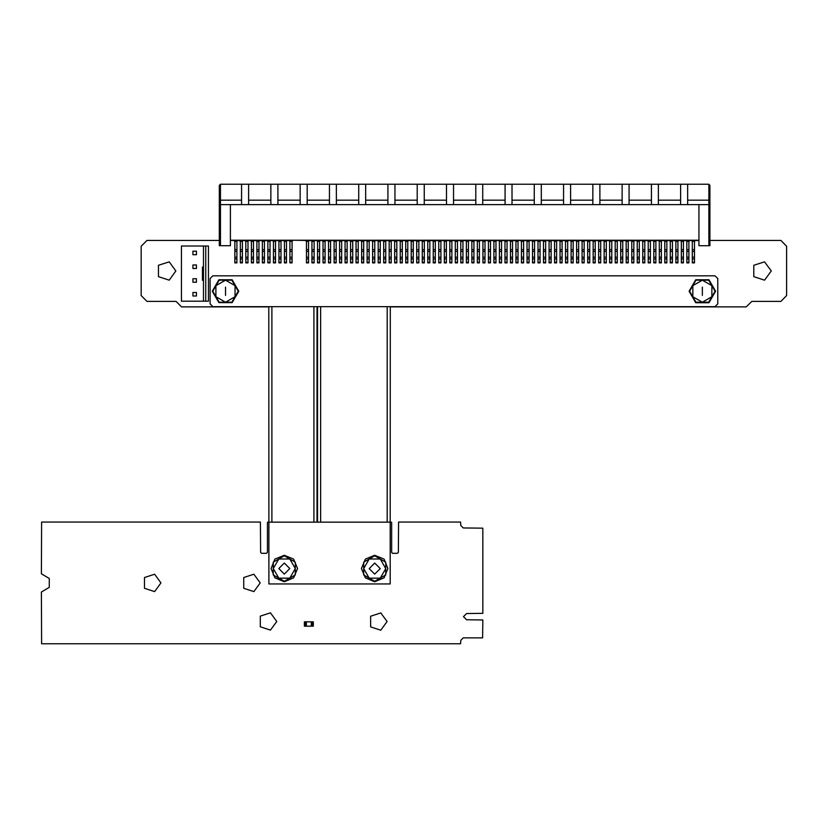 <?xml version="1.0" encoding="UTF-8"?>
<svg xmlns="http://www.w3.org/2000/svg" width="828" height="828" viewBox="0 0 828 828"><rect width="100%" height="100%" fill="white"/><g stroke="black" fill="none" stroke-linecap="round" stroke-linejoin="round"><path stroke-width="1.24" d="M234.821 262.31L236.922 262.31L236.922 262.942L234.821 262.942L234.821 240.741L233.775 240.741L234.821 240.182M236.922 262.31L236.922 240.741L239.292 240.451M240.337 262.31L242.428 262.31L242.428 262.942L240.337 262.942L240.337 240.741L239.292 240.741L240.337 240.182M242.428 262.31L242.428 240.741L244.798 240.451M245.844 262.31L247.945 262.31L247.945 262.942L245.844 262.942L245.844 240.741L244.798 240.741L245.844 240.182M247.945 262.31L247.945 240.741L250.315 240.451M251.36 262.31L253.451 262.31L253.451 262.942L251.36 262.942L251.36 240.741L250.315 240.741L251.36 240.182M253.451 262.31L253.451 240.741L255.821 240.451M256.877 262.31L258.967 262.31L258.967 262.942L256.877 262.942L256.877 240.741L255.821 240.741L256.877 240.182M258.967 262.31L258.967 240.741L261.337 240.451M262.383 262.31L264.484 262.31L264.484 262.942L262.383 262.942L262.383 240.741L261.337 240.741L262.383 240.182M264.484 262.31L264.484 240.741L266.854 240.451M267.899 262.31L269.99 262.31L269.99 262.942L267.899 262.942L267.899 240.741L266.854 240.741L267.899 240.182M269.99 262.31L269.99 240.741L272.36 240.451M273.406 262.31L275.507 262.31L275.507 262.942L273.406 262.942L273.406 240.741L272.36 240.741L273.406 240.182M275.507 262.31L275.507 240.741L277.877 240.451M278.922 262.31L281.013 262.31L281.013 262.942L278.922 262.942L278.922 240.741L277.877 240.741L278.922 240.182M281.013 262.31L281.013 240.741L283.383 240.451M284.439 262.31L286.529 262.31L286.529 262.942L284.439 262.942L284.439 240.741L283.383 240.741L284.439 240.182M286.529 262.31L286.529 240.741L288.9 240.451M289.945 262.31L292.046 262.31L292.046 262.942L289.945 262.942L289.945 240.741L288.9 240.741L289.945 240.182M292.046 262.31L292.046 240.741L293.091 240.182L305.439 240.451M306.484 262.31L308.575 262.31L308.575 262.942L306.484 262.942L306.484 240.741L305.439 240.741L306.484 240.182M308.575 262.31L308.575 240.741L310.945 240.451M312.001 262.31L314.091 262.31L314.091 262.942L312.001 262.942L312.001 240.741L310.945 240.741L312.001 240.182M314.091 262.31L314.091 240.741L316.462 240.451M317.507 262.31L319.608 262.31L319.608 262.942L317.507 262.942L317.507 240.741L316.462 240.741L317.507 240.182M319.608 262.31L319.608 240.741L321.978 240.451M323.024 262.31L325.114 262.31L325.114 262.942L323.024 262.942L323.024 240.741L321.978 240.741L323.024 240.182M325.114 262.31L325.114 240.741L327.484 240.451M328.53 262.31L330.631 262.31L330.631 262.942L328.53 262.942L328.53 240.741L327.484 240.741L328.53 240.182M330.631 262.31L330.631 240.741L333.001 240.451M334.046 262.31L336.137 262.31L336.137 262.942L334.046 262.942L334.046 240.741L333.001 240.741L334.046 240.182M336.137 262.31L336.137 240.741L338.507 240.451M339.563 262.31L341.654 262.31L341.654 262.942L339.563 262.942L339.563 240.741L338.507 240.741L339.563 240.182M341.654 262.31L341.654 240.741L344.024 240.451M345.069 262.31L347.17 262.31L347.17 262.942L345.069 262.942L345.069 240.741L344.024 240.741L345.069 240.182M347.17 262.31L347.17 240.741L349.54 240.451M350.586 262.31L352.676 262.31L352.676 262.942L350.586 262.942L350.586 240.741L349.54 240.741L350.586 240.182M352.676 262.31L352.676 240.741L355.046 240.451M356.092 262.31L358.193 262.31L358.193 262.942L356.092 262.942L356.092 240.741L355.046 240.741L356.092 240.182M358.193 262.31L358.193 240.741L360.563 240.451M361.608 262.31L363.699 262.31L363.699 262.942L361.608 262.942L361.608 240.741L360.563 240.741L361.608 240.182M363.699 262.31L363.699 240.741L366.069 240.451M367.125 262.31L369.216 262.31L369.216 262.942L367.125 262.942L367.125 240.741L366.069 240.741L367.125 240.182M369.216 262.31L369.216 240.741L371.586 240.451M372.631 262.31L374.732 262.31L374.732 262.942L372.631 262.942L372.631 240.741L371.586 240.741L372.631 240.182M374.732 262.31L374.732 240.741L377.102 240.451M378.148 262.31L380.238 262.31L380.238 262.942L378.148 262.942L378.148 240.741L377.102 240.741L378.148 240.182M380.238 262.31L380.238 240.741L382.608 240.451M383.654 262.31L385.755 262.31L385.755 262.942L383.654 262.942L383.654 240.741L382.608 240.741L383.654 240.182M385.755 262.31L385.755 240.741L388.125 240.451M389.17 262.31L391.261 262.31L391.261 262.942L389.17 262.942L389.17 240.741L388.125 240.741L389.17 240.182M391.261 262.31L391.261 240.741L393.631 240.451M394.687 262.31L396.778 262.31L396.778 262.942L394.687 262.942L394.687 240.741L393.631 240.741L394.687 240.182M396.778 262.31L396.778 240.741L399.148 240.451M400.193 262.31L402.294 262.31L402.294 262.942L400.193 262.942L400.193 240.741L399.148 240.741L400.193 240.182M402.294 262.31L402.294 240.741L404.664 240.451M405.71 262.31L407.8 262.31L407.8 262.942L405.71 262.942L405.71 240.741L404.664 240.741L405.71 240.182M407.8 262.31L407.8 240.741L410.171 240.451M411.216 262.31L413.317 262.31L413.317 262.942L411.216 262.942L411.216 240.741L410.171 240.741L411.216 240.182M413.317 262.31L413.317 240.741L415.687 240.451M416.732 262.31L418.823 262.31L418.823 262.942L416.732 262.942L416.732 240.741L415.687 240.741L416.732 240.182M418.823 262.31L418.823 240.741L421.193 240.451M422.249 262.31L424.34 262.31L424.34 262.942L422.249 262.942L422.249 240.741L421.193 240.741L422.249 240.182M424.34 262.31L424.34 240.741L426.71 240.451M427.755 262.31L429.856 262.31L429.856 262.942L427.755 262.942L427.755 240.741L426.71 240.741L427.755 240.182M429.856 262.31L429.856 240.741L432.226 240.451M433.272 262.31L435.362 262.31L435.362 262.942L433.272 262.942L433.272 240.741L432.226 240.741L433.272 240.182M435.362 262.31L435.362 240.741L437.733 240.451M438.778 262.31L440.879 262.31L440.879 262.942L438.778 262.942L438.778 240.741L437.733 240.741L438.778 240.182M440.879 262.31L440.879 240.741L443.249 240.451M444.294 262.31L446.385 262.31L446.385 262.942L444.294 262.942L444.294 240.741L443.249 240.741L444.294 240.182M446.385 262.31L446.385 240.741L448.755 240.451M449.811 262.31L451.902 262.31L451.902 262.942L449.811 262.942L449.811 240.741L448.755 240.741L449.811 240.182M451.902 262.31L451.902 240.741L454.272 240.451M455.317 262.31L457.418 262.31L457.418 262.942L455.317 262.942L455.317 240.741L454.272 240.741L455.317 240.182M457.418 262.31L457.418 240.741L459.788 240.451M460.834 262.31L462.924 262.31L462.924 262.942L460.834 262.942L460.834 240.741L459.788 240.741L460.834 240.182M462.924 262.31L462.924 240.741L465.295 240.451M466.34 262.31L468.441 262.31L468.441 262.942L466.34 262.942L466.34 240.741L465.295 240.741L466.34 240.182M468.441 262.31L468.441 240.741L470.811 240.451M471.856 262.31L473.947 262.31L473.947 262.942L471.856 262.942L471.856 240.741L470.811 240.741L471.856 240.182M473.947 262.31L473.947 240.741L476.317 240.451M477.373 262.31L479.464 262.31L479.464 262.942L477.373 262.942L477.373 240.741L476.317 240.741L477.373 240.182M479.464 262.31L479.464 240.741L481.834 240.451M482.879 262.31L484.98 262.31L484.98 262.942L482.879 262.942L482.879 240.741L481.834 240.741L482.879 240.182M484.98 262.31L484.98 240.741L487.35 240.451M488.396 262.31L490.486 262.31L490.486 262.942L488.396 262.942L488.396 240.741L487.35 240.741L488.396 240.182M490.486 262.31L490.486 240.741L492.857 240.451M493.902 262.31L496.003 262.31L496.003 262.942L493.902 262.942L493.902 240.741L492.857 240.741L493.902 240.182M496.003 262.31L496.003 240.741L498.373 240.451M499.419 262.31L501.509 262.31L501.509 262.942L499.419 262.942L499.419 240.741L498.373 240.741L499.419 240.182M501.509 262.31L501.509 240.741L503.879 240.451M504.935 262.31L507.026 262.31L507.026 262.942L504.935 262.942L504.935 240.741L503.879 240.741L504.935 240.182M507.026 262.31L507.026 240.741L509.396 240.451M510.441 262.31L512.542 262.31L512.542 262.942L510.441 262.942L510.441 240.741L509.396 240.741L510.441 240.182M512.542 262.31L512.542 240.741L514.912 240.451M515.958 262.31L518.049 262.31L518.049 262.942L515.958 262.942L515.958 240.741L514.912 240.741L515.958 240.182M518.049 262.31L518.049 240.741L520.419 240.451M521.464 262.31L523.565 262.31L523.565 262.942L521.464 262.942L521.464 240.741L520.419 240.741L521.464 240.182M523.565 262.31L523.565 240.741L525.935 240.451M526.981 262.31L529.071 262.31L529.071 262.942L526.981 262.942L526.981 240.741L525.935 240.741L526.981 240.182M529.071 262.31L529.071 240.741L531.441 240.451M532.497 262.31L534.588 262.31L534.588 262.942L532.497 262.942L532.497 240.741L531.441 240.741L532.497 240.182M534.588 262.31L534.588 240.741L536.958 240.451M538.003 262.31L540.104 262.31L540.104 262.942L538.003 262.942L538.003 240.741L536.958 240.741L538.003 240.182M540.104 262.31L540.104 240.741L542.475 240.451M543.52 262.31L545.611 262.31L545.611 262.942L543.52 262.942L543.52 240.741L542.475 240.741L543.52 240.182M545.611 262.31L545.611 240.741L547.981 240.451M549.026 262.31L551.127 262.31L551.127 262.942L549.026 262.942L549.026 240.741L547.981 240.741L549.026 240.182M551.127 262.31L551.127 240.741L553.497 240.451M554.543 262.31L556.633 262.31L556.633 262.942L554.543 262.942L554.543 240.741L553.497 240.741L554.543 240.182M556.633 262.31L556.633 240.741L559.004 240.451M560.059 262.31L562.15 262.31L562.15 262.942L560.059 262.942L560.059 240.741L559.004 240.741L560.059 240.182M562.15 262.31L562.15 240.741L564.52 240.451M565.565 262.31L567.666 262.31L567.666 262.942L565.565 262.942L565.565 240.741L564.52 240.741L565.565 240.182M567.666 262.31L567.666 240.741L570.037 240.451M571.082 262.31L573.173 262.31L573.173 262.942L571.082 262.942L571.082 240.741L570.037 240.741L571.082 240.182M573.173 262.31L573.173 240.741L575.543 240.451M576.588 262.31L578.689 262.31L578.689 262.942L576.588 262.942L576.588 240.741L575.543 240.741L576.588 240.182M578.689 262.31L578.689 240.741L581.059 240.451M582.105 262.31L584.195 262.31L584.195 262.942L582.105 262.942L582.105 240.741L581.059 240.741L582.105 240.182M584.195 262.31L584.195 240.741L586.566 240.451M587.621 262.31L589.712 262.31L589.712 262.942L587.621 262.942L587.621 240.741L586.566 240.741L587.621 240.182M589.712 262.31L589.712 240.741L592.082 240.451M593.127 262.31L595.228 262.31L595.228 262.942L593.127 262.942L593.127 240.741L592.082 240.741L593.127 240.182M595.228 262.31L595.228 240.741L597.599 240.451M598.644 262.31L600.735 262.31L600.735 262.942L598.644 262.942L598.644 240.741L597.599 240.741L598.644 240.182M600.735 262.31L600.735 240.741L603.105 240.451M604.15 262.31L606.251 262.31L606.251 262.942L604.15 262.942L604.15 240.741L603.105 240.741L604.15 240.182M606.251 262.31L606.251 240.741L608.621 240.451M609.667 262.31L611.757 262.31L611.757 262.942L609.667 262.942L609.667 240.741L608.621 240.741L609.667 240.182M611.757 262.31L611.757 240.741L614.128 240.451M615.183 262.31L617.274 262.31L617.274 262.942L615.183 262.942L615.183 240.741L614.128 240.741L615.183 240.182M617.274 262.31L617.274 240.741L619.644 240.451M620.689 262.31L622.791 262.31L622.791 262.942L620.689 262.942L620.689 240.741L619.644 240.741L620.689 240.182M622.791 262.31L622.791 240.741L625.161 240.451M626.206 262.31L628.297 262.31L628.297 262.942L626.206 262.942L626.206 240.741L625.161 240.741L626.206 240.182M628.297 262.31L628.297 240.741L630.667 240.451M631.712 262.31L633.813 262.31L633.813 262.942L631.712 262.942L631.712 240.741L630.667 240.741L631.712 240.182M633.813 262.31L633.813 240.741L636.183 240.451M637.229 262.31L639.319 262.31L639.319 262.942L637.229 262.942L637.229 240.741L636.183 240.741L637.229 240.182M639.319 262.31L639.319 240.741L641.69 240.451M642.745 262.31L644.836 262.31L644.836 262.942L642.745 262.942L642.745 240.741L641.69 240.741L642.745 240.182M644.836 262.31L644.836 240.741L647.206 240.451M648.252 262.31L650.353 262.31L650.353 262.942L648.252 262.942L648.252 240.741L647.206 240.741L648.252 240.182M650.353 262.31L650.353 240.741L652.723 240.451M653.768 262.31L655.859 262.31L655.859 262.942L653.768 262.942L653.768 240.741L652.723 240.741L653.768 240.182M655.859 262.31L655.859 240.741L658.229 240.451M659.274 262.31L661.375 262.31L661.375 262.942L659.274 262.942L659.274 240.741L658.229 240.741L659.274 240.182M661.375 262.31L661.375 240.741L663.745 240.451M664.791 262.31L666.882 262.31L666.882 262.942L664.791 262.942L664.791 240.741L663.745 240.741L664.791 240.182M666.882 262.31L666.882 240.741L669.252 240.451M670.307 262.31L672.398 262.31L672.398 262.942L670.307 262.942L670.307 240.741L669.252 240.741L670.307 240.182M672.398 262.31L672.398 240.741L674.768 240.451M675.814 262.31L677.915 262.31L677.915 262.942L675.814 262.942L675.814 240.741L674.768 240.741L675.814 240.182M677.915 262.31L677.915 240.741L680.285 240.451M681.33 262.31L683.421 262.31L683.421 262.942L681.33 262.942L681.33 240.741L680.285 240.741L681.33 240.182M683.421 262.31L683.421 240.741L685.791 240.451M686.836 262.31L688.937 262.31L688.937 262.942L686.836 262.942L686.836 240.741L685.791 240.741L686.836 240.182M688.937 262.31L688.937 240.741L691.308 240.451M692.353 262.31L694.444 262.31L694.444 262.942L692.353 262.942L692.353 240.741L691.308 240.741L692.353 240.182M694.444 262.31L694.444 240.741L698.915 240.451M374.701 581.732L384.057 577.861L387.939 568.505L384.057 559.148L374.701 555.277L365.345 559.148L361.474 568.505L365.345 577.861L374.701 581.732M284.304 581.732L293.661 577.861L297.531 568.505L293.661 559.148L284.304 555.277L274.948 559.148L271.066 568.505L274.948 577.861L284.304 581.732M212.268 291.218L218.882 302.675L232.119 302.675L238.733 291.218L232.119 279.76L218.882 279.76L212.268 291.218M689.134 291.249L695.748 302.706L708.975 302.706L715.589 291.249L708.975 279.792L695.748 279.792L689.134 291.249M260.178 582.912L253.896 574.259L243.722 577.571L243.722 588.263L253.896 591.565L260.178 582.912M276.718 621.497L270.425 612.844L260.261 616.156L260.261 626.848L270.425 630.149L276.718 621.497M160.953 582.912L154.67 574.259L144.496 577.571L144.496 588.263L154.67 591.565L160.953 582.912M387.049 621.528L380.766 612.875L370.602 616.187L370.602 626.879L380.766 630.18L387.049 621.528M175.888 270.984L169.222 261.814L158.438 265.312L158.438 276.656L169.222 280.154L175.888 270.984M771.23 270.984L764.565 261.814L753.78 265.312L753.78 276.656L764.565 280.154L771.23 270.984M268.748 522.064L267.403 522.271L267.403 552.411L266.512 553.29L261.544 553.29L260.654 552.411L260.447 522.064L41.607 522.064L41.4 573.814L49.307 578.472L49.307 587.362L41.4 592.01L41.607 643.76L460.554 643.76L460.772 640.375L463.307 637.839L482.6 637.839L482.817 619.986L466.619 619.779L463.525 616.674L466.619 613.579L482.817 613.372L482.817 528.202L463.307 527.995L460.772 525.449L460.554 522.064L398.558 522.064L398.34 552.411L397.461 553.29L392.493 553.29L391.603 552.411L391.603 522.271L390.319 522.064M278.788 568.567L284.304 574.073L289.81 568.567L284.304 563.05L278.788 568.567M369.195 568.577L374.701 574.094L380.218 568.577L374.701 563.071L369.195 568.577M317.559 522.064L317.01 522.064M219.337 240.451L146.949 240.451L141.226 246.185L141.226 295.637L146.949 301.351L176.033 301.351L181.549 306.867L268.748 306.867M317.01 306.867L317.559 306.867M390.319 306.867L746.287 306.867L751.793 301.351L780.876 301.351L786.6 295.637L786.6 246.185L780.876 240.451L709.938 240.451M233.775 240.451L230.36 240.451M305.77 621.807L305.77 626.216L306.319 626.216L305.532 626.216L305.532 621.807L304.425 621.807L304.425 626.216L305.532 626.216L305.532 621.807L313.253 621.807L313.253 626.216L312.146 626.216L312.146 621.807L313.087 621.807M306.319 621.807L306.319 626.216L312.146 626.216L312.146 621.807L312.146 626.216M311.918 621.807L311.918 626.216L311.369 626.216L311.369 621.807M305.532 626.216L305.532 621.807L312.146 621.807M305.532 621.807L304.59 621.807M278.788 578.11L284.304 581.297L295.327 574.932L295.327 562.202L284.304 555.836L273.281 562.202L273.281 574.932L278.788 578.11L289.81 578.11L295.327 568.567L289.81 559.014L278.788 559.014L273.281 568.567L278.788 578.11M369.195 578.13L374.701 581.308L385.734 574.942L385.734 562.212L374.701 555.847L363.678 562.212L363.678 574.942L369.195 578.13L380.218 578.13L385.734 568.577L380.218 559.035L369.195 559.035L363.678 568.577L369.195 578.13M390.143 522.199L390.143 583.937L268.862 583.937L268.862 522.199L390.143 522.199M225.506 295.379L225.506 287.057L225.506 295.379M238.236 291.218L231.871 280.195L219.141 280.195L212.775 291.218L219.141 302.241L231.871 302.241L238.236 291.218M215.953 285.712L225.506 280.195L235.048 285.712L235.048 296.734L225.506 302.241L215.953 296.734L215.953 285.712M708.83 245.699L698.915 245.699L698.915 204.63L708.83 204.63L708.83 200.221L687.664 200.221L687.664 184.24L708.83 184.24L709.938 185.337L709.938 245.699L708.83 245.699L708.83 204.63L687.664 204.63L687.664 200.221M680.668 184.24L680.668 200.221L658.395 200.221L658.395 184.24L687.664 184.24M680.668 200.221L680.668 204.63L658.395 204.63L658.395 200.221M651.398 184.24L651.398 200.221L629.125 200.221L629.125 184.24L658.395 184.24M651.398 200.221L651.398 204.63L629.125 204.63L629.125 200.221M622.128 184.24L622.128 200.221L599.855 200.221L599.855 184.24L629.125 184.24M622.128 200.221L622.128 204.63L599.855 204.63L599.855 200.221M592.858 184.24L592.858 200.221L570.585 200.221L570.585 184.24L599.855 184.24M592.858 200.221L592.858 204.63L570.585 204.63L570.585 200.221M563.578 184.24L563.578 200.221L541.315 200.221L541.315 184.24L570.585 184.24M563.578 200.221L563.578 204.63L541.315 204.63L541.315 200.221M534.308 184.24L534.308 200.221L512.046 200.221L512.046 184.24L541.315 184.24M534.308 200.221L534.308 204.63L512.046 204.63L512.046 200.221M505.039 184.24L505.039 200.221L482.776 200.221L482.776 184.24L512.046 184.24M505.039 200.221L505.039 204.63L482.776 204.63L482.776 200.221M475.769 184.24L475.769 200.221L453.496 200.221L453.496 184.24L482.776 184.24M475.769 200.221L475.769 204.63L453.496 204.63L453.496 200.221M446.499 184.24L446.499 200.221L424.226 200.221L424.226 184.24L453.496 184.24M446.499 200.221L446.499 204.63L424.226 204.63L424.226 200.221M417.229 184.24L417.229 200.221L394.956 200.221L394.956 184.24L424.226 184.24M417.229 200.221L417.229 204.63L394.956 204.63L394.956 200.221M387.959 184.24L387.959 200.221L365.686 200.221L365.686 184.24L394.956 184.24M387.959 200.221L387.959 204.63L365.686 204.63L365.686 200.221M358.69 184.24L358.69 200.221L336.416 200.221L336.416 184.24L365.686 184.24M358.69 200.221L358.69 204.63L336.416 204.63L336.416 200.221M329.42 184.24L329.42 200.221L307.147 200.221L307.147 184.24L336.416 184.24M329.42 200.221L329.42 204.63L307.147 204.63L307.147 200.221M300.15 184.24L300.15 200.221L277.877 200.221L277.877 184.24L307.147 184.24M300.15 200.221L300.15 204.63L277.877 204.63L277.877 200.221M270.87 184.24L270.87 200.221L248.607 200.221L248.607 184.24L277.877 184.24M270.87 200.221L270.87 204.63L248.607 204.63L248.607 200.221M220.434 245.699L219.337 245.699L219.337 185.337L220.434 184.24L241.6 184.24L241.6 200.221L220.434 200.221L220.434 245.699L230.36 245.699L230.36 204.63L220.434 204.63L248.607 204.63M248.607 184.24L241.6 184.24M295.813 240.182L302.706 240.182L295.813 240.182M230.36 240.182L698.915 240.182M709.938 240.182L709.938 200.479L708.83 200.221L708.83 184.24M220.434 184.24L220.434 200.221L219.337 200.479L219.337 240.182M241.6 200.221L241.6 204.63M680.668 204.63L687.664 204.63M651.398 204.63L658.395 204.63M622.128 204.63L629.125 204.63M592.858 204.63L599.855 204.63M563.578 204.63L570.585 204.63M534.308 204.63L541.315 204.63M505.039 204.63L512.046 204.63M475.769 204.63L482.776 204.63M446.499 204.63L453.496 204.63M417.229 204.63L424.226 204.63M387.959 204.63L394.956 204.63M358.69 204.63L365.686 204.63M329.42 204.63L336.416 204.63M300.15 204.63L307.147 204.63M270.87 204.63L277.877 204.63M698.915 204.63L230.36 204.63M708.83 204.63L709.938 203.533L708.83 204.63M219.337 203.533L220.434 204.63L219.337 203.533M237.967 240.462L236.922 240.741M243.473 240.462L242.428 240.741M248.99 240.462L247.945 240.741M254.506 240.462L253.451 240.741M260.013 240.462L258.967 240.741M265.529 240.462L264.484 240.741M271.035 240.462L269.99 240.741M276.552 240.462L275.507 240.741M282.069 240.462L281.013 240.741M287.575 240.462L286.529 240.741M293.091 240.462L292.046 240.741M309.631 240.462L308.575 240.741M315.137 240.462L314.091 240.741M320.653 240.462L319.608 240.741M326.16 240.462L325.114 240.741M331.676 240.462L330.631 240.741M337.193 240.462L336.137 240.741M342.699 240.462L341.654 240.741M348.215 240.462L347.17 240.741M353.722 240.462L352.676 240.741M359.238 240.462L358.193 240.741M364.755 240.462L363.699 240.741M370.261 240.462L369.216 240.741M375.777 240.462L374.732 240.741M381.284 240.462L380.238 240.741M386.8 240.462L385.755 240.741M392.317 240.462L391.261 240.741M397.823 240.462L396.778 240.741M403.339 240.462L402.294 240.741M408.846 240.462L407.8 240.741M414.362 240.462L413.317 240.741M419.879 240.462L418.823 240.741M425.385 240.462L424.34 240.741M430.902 240.462L429.856 240.741M436.408 240.462L435.362 240.741M441.924 240.462L440.879 240.741M447.441 240.462L446.385 240.741M452.947 240.462L451.902 240.741M458.464 240.462L457.418 240.741M463.97 240.462L462.924 240.741M469.486 240.462L468.441 240.741M475.003 240.462L473.947 240.741M480.509 240.462L479.464 240.741M486.026 240.462L484.98 240.741M491.532 240.462L490.486 240.741M497.048 240.462L496.003 240.741M502.565 240.462L501.509 240.741M508.071 240.462L507.026 240.741M513.588 240.462L512.542 240.741M519.094 240.462L518.049 240.741M524.61 240.462L523.565 240.741M530.127 240.462L529.071 240.741M535.633 240.462L534.588 240.741M541.15 240.462L540.104 240.741M546.656 240.462L545.611 240.741M552.173 240.462L551.127 240.741M557.689 240.462L556.633 240.741M563.195 240.462L562.15 240.741M568.712 240.462L567.666 240.741M574.218 240.462L573.173 240.741M579.735 240.462L578.689 240.741M585.251 240.462L584.195 240.741M590.757 240.462L589.712 240.741M596.274 240.462L595.228 240.741M601.78 240.462L600.735 240.741M607.297 240.462L606.251 240.741M612.813 240.462L611.757 240.741M618.319 240.462L617.274 240.741M623.836 240.462L622.791 240.741M629.342 240.462L628.297 240.741M634.859 240.462L633.813 240.741M640.375 240.462L639.319 240.741M645.881 240.462L644.836 240.741M651.398 240.462L650.353 240.741M656.904 240.462L655.859 240.741M662.421 240.462L661.375 240.741M667.937 240.462L666.882 240.741M673.443 240.462L672.398 240.741M678.96 240.462L677.915 240.741M684.466 240.462L683.421 240.741M689.983 240.462L688.937 240.741M695.499 240.462L694.444 240.741M717.762 303.897L717.762 278.539L714.999 275.786L212.817 275.786L210.064 278.539L210.064 303.897L212.817 306.66L714.999 306.66L717.762 303.897M702.32 295.379L702.32 287.057L702.32 295.379M715.05 291.218L708.685 280.195L695.955 280.195L689.589 291.218L695.955 302.241L708.685 302.241L715.05 291.218M692.777 285.712L702.32 280.195L711.873 285.712L711.873 296.734L702.32 302.241L692.777 296.734L692.777 285.712M205.717 301.175L203.512 301.175L203.512 246.051L208.47 246.051L208.47 301.175L205.717 301.175L205.717 246.051M203.512 246.051L181.456 246.051L181.456 301.175L203.512 301.175M192.924 251.174L192.924 254.703L196.453 254.703L196.453 251.174L192.924 251.174M203.512 280.226L202.405 280.226L202.405 266.999L203.512 266.999M192.924 264.96L192.924 268.489L196.453 268.489L196.453 264.96L192.924 264.96M192.924 278.736L192.924 282.265L196.453 282.265L196.453 278.736L192.924 278.736M192.924 292.522L192.924 296.051L196.453 296.051L196.453 292.522L192.924 292.522M320.684 306.66L320.684 522.199M387.193 306.66L387.193 522.199M390.319 306.66L390.143 535.612M268.748 306.66L268.862 535.612M271.874 306.66L271.874 522.199M313.874 306.66L313.874 522.199M234.821 241.321L236.922 241.321M234.821 249.683L236.922 249.683M234.821 251.37L236.922 251.37M234.821 257.239L236.922 257.239M234.821 258.936L236.922 258.936M240.337 241.321L242.428 241.321M240.337 249.683L242.428 249.683M240.337 251.37L242.428 251.37M240.337 257.239L242.428 257.239M240.337 258.936L242.428 258.936M245.844 241.321L247.945 241.321M245.844 249.683L247.945 249.683M245.844 251.37L247.945 251.37M245.844 257.239L247.945 257.239M245.844 258.936L247.945 258.936M251.36 241.321L253.451 241.321M251.36 249.683L253.451 249.683M251.36 251.37L253.451 251.37M251.36 257.239L253.451 257.239M251.36 258.936L253.451 258.936M256.877 241.321L258.967 241.321M256.877 249.683L258.967 249.683M256.877 251.37L258.967 251.37M256.877 257.239L258.967 257.239M256.877 258.936L258.967 258.936M262.383 241.321L264.484 241.321M262.383 249.683L264.484 249.683M262.383 251.37L264.484 251.37M262.383 257.239L264.484 257.239M262.383 258.936L264.484 258.936M267.899 241.321L269.99 241.321M267.899 249.683L269.99 249.683M267.899 251.37L269.99 251.37M267.899 257.239L269.99 257.239M267.899 258.936L269.99 258.936M273.406 241.321L275.507 241.321M273.406 249.683L275.507 249.683M273.406 251.37L275.507 251.37M273.406 257.239L275.507 257.239M273.406 258.936L275.507 258.936M278.922 241.321L281.013 241.321M278.922 249.683L281.013 249.683M278.922 251.37L281.013 251.37M278.922 257.239L281.013 257.239M278.922 258.936L281.013 258.936M284.439 241.321L286.529 241.321M284.439 249.683L286.529 249.683M284.439 251.37L286.529 251.37M284.439 257.239L286.529 257.239M284.439 258.936L286.529 258.936M289.945 241.321L292.046 241.321M289.945 249.683L292.046 249.683M289.945 251.37L292.046 251.37M289.945 257.239L292.046 257.239M289.945 258.936L292.046 258.936M306.484 241.321L308.575 241.321M306.484 249.683L308.575 249.683M306.484 251.37L308.575 251.37M306.484 257.239L308.575 257.239M306.484 258.936L308.575 258.936M312.001 241.321L314.091 241.321M312.001 249.683L314.091 249.683M312.001 251.37L314.091 251.37M312.001 257.239L314.091 257.239M312.001 258.936L314.091 258.936M317.507 241.321L319.608 241.321M317.507 249.683L319.608 249.683M317.507 251.37L319.608 251.37M317.507 257.239L319.608 257.239M317.507 258.936L319.608 258.936M323.024 241.321L325.114 241.321M323.024 249.683L325.114 249.683M323.024 251.37L325.114 251.37M323.024 257.239L325.114 257.239M323.024 258.936L325.114 258.936M328.53 241.321L330.631 241.321M328.53 249.683L330.631 249.683M328.53 251.37L330.631 251.37M328.53 257.239L330.631 257.239M328.53 258.936L330.631 258.936M334.046 241.321L336.137 241.321M334.046 249.683L336.137 249.683M334.046 251.37L336.137 251.37M334.046 257.239L336.137 257.239M334.046 258.936L336.137 258.936M339.563 241.321L341.654 241.321M339.563 249.683L341.654 249.683M339.563 251.37L341.654 251.37M339.563 257.239L341.654 257.239M339.563 258.936L341.654 258.936M345.069 241.321L347.17 241.321M345.069 249.683L347.17 249.683M345.069 251.37L347.17 251.37M345.069 257.239L347.17 257.239M345.069 258.936L347.17 258.936M350.586 241.321L352.676 241.321M350.586 249.683L352.676 249.683M350.586 251.37L352.676 251.37M350.586 257.239L352.676 257.239M350.586 258.936L352.676 258.936M356.092 241.321L358.193 241.321M356.092 249.683L358.193 249.683M356.092 251.37L358.193 251.37M356.092 257.239L358.193 257.239M356.092 258.936L358.193 258.936M361.608 241.321L363.699 241.321M361.608 249.683L363.699 249.683M361.608 251.37L363.699 251.37M361.608 257.239L363.699 257.239M361.608 258.936L363.699 258.936M367.125 241.321L369.216 241.321M367.125 249.683L369.216 249.683M367.125 251.37L369.216 251.37M367.125 257.239L369.216 257.239M367.125 258.936L369.216 258.936M372.631 241.321L374.732 241.321M372.631 249.683L374.732 249.683M372.631 251.37L374.732 251.37M372.631 257.239L374.732 257.239M372.631 258.936L374.732 258.936M378.148 241.321L380.238 241.321M378.148 249.683L380.238 249.683M378.148 251.37L380.238 251.37M378.148 257.239L380.238 257.239M378.148 258.936L380.238 258.936M383.654 241.321L385.755 241.321M383.654 249.683L385.755 249.683M383.654 251.37L385.755 251.37M383.654 257.239L385.755 257.239M383.654 258.936L385.755 258.936M389.17 241.321L391.261 241.321M389.17 249.683L391.261 249.683M389.17 251.37L391.261 251.37M389.17 257.239L391.261 257.239M389.17 258.936L391.261 258.936M394.687 241.321L396.778 241.321M394.687 249.683L396.778 249.683M394.687 251.37L396.778 251.37M394.687 257.239L396.778 257.239M394.687 258.936L396.778 258.936M400.193 241.321L402.294 241.321M400.193 249.683L402.294 249.683M400.193 251.37L402.294 251.37M400.193 257.239L402.294 257.239M400.193 258.936L402.294 258.936M405.71 241.321L407.8 241.321M405.71 249.683L407.8 249.683M405.71 251.37L407.8 251.37M405.71 257.239L407.8 257.239M405.71 258.936L407.8 258.936M411.216 241.321L413.317 241.321M411.216 249.683L413.317 249.683M411.216 251.37L413.317 251.37M411.216 257.239L413.317 257.239M411.216 258.936L413.317 258.936M416.732 241.321L418.823 241.321M416.732 249.683L418.823 249.683M416.732 251.37L418.823 251.37M416.732 257.239L418.823 257.239M416.732 258.936L418.823 258.936M422.249 241.321L424.34 241.321M422.249 249.683L424.34 249.683M422.249 251.37L424.34 251.37M422.249 257.239L424.34 257.239M422.249 258.936L424.34 258.936M427.755 241.321L429.856 241.321M427.755 249.683L429.856 249.683M427.755 251.37L429.856 251.37M427.755 257.239L429.856 257.239M427.755 258.936L429.856 258.936M433.272 241.321L435.362 241.321M433.272 249.683L435.362 249.683M433.272 251.37L435.362 251.37M433.272 257.239L435.362 257.239M433.272 258.936L435.362 258.936M438.778 241.321L440.879 241.321M438.778 249.683L440.879 249.683M438.778 251.37L440.879 251.37M438.778 257.239L440.879 257.239M438.778 258.936L440.879 258.936M444.294 241.321L446.385 241.321M444.294 249.683L446.385 249.683M444.294 251.37L446.385 251.37M444.294 257.239L446.385 257.239M444.294 258.936L446.385 258.936M449.811 241.321L451.902 241.321M449.811 249.683L451.902 249.683M449.811 251.37L451.902 251.37M449.811 257.239L451.902 257.239M449.811 258.936L451.902 258.936M455.317 241.321L457.418 241.321M455.317 249.683L457.418 249.683M455.317 251.37L457.418 251.37M455.317 257.239L457.418 257.239M455.317 258.936L457.418 258.936M460.834 241.321L462.924 241.321M460.834 249.683L462.924 249.683M460.834 251.37L462.924 251.37M460.834 257.239L462.924 257.239M460.834 258.936L462.924 258.936M466.34 241.321L468.441 241.321M466.34 249.683L468.441 249.683M466.34 251.37L468.441 251.37M466.34 257.239L468.441 257.239M466.34 258.936L468.441 258.936M471.856 241.321L473.947 241.321M471.856 249.683L473.947 249.683M471.856 251.37L473.947 251.37M471.856 257.239L473.947 257.239M471.856 258.936L473.947 258.936M477.373 241.321L479.464 241.321M477.373 249.683L479.464 249.683M477.373 251.37L479.464 251.37M477.373 257.239L479.464 257.239M477.373 258.936L479.464 258.936M482.879 241.321L484.98 241.321M482.879 249.683L484.98 249.683M482.879 251.37L484.98 251.37M482.879 257.239L484.98 257.239M482.879 258.936L484.98 258.936M488.396 241.321L490.486 241.321M488.396 249.683L490.486 249.683M488.396 251.37L490.486 251.37M488.396 257.239L490.486 257.239M488.396 258.936L490.486 258.936M493.902 241.321L496.003 241.321M493.902 249.683L496.003 249.683M493.902 251.37L496.003 251.37M493.902 257.239L496.003 257.239M493.902 258.936L496.003 258.936M499.419 241.321L501.509 241.321M499.419 249.683L501.509 249.683M499.419 251.37L501.509 251.37M499.419 257.239L501.509 257.239M499.419 258.936L501.509 258.936M504.935 241.321L507.026 241.321M504.935 249.683L507.026 249.683M504.935 251.37L507.026 251.37M504.935 257.239L507.026 257.239M504.935 258.936L507.026 258.936M510.441 241.321L512.542 241.321M510.441 249.683L512.542 249.683M510.441 251.37L512.542 251.37M510.441 257.239L512.542 257.239M510.441 258.936L512.542 258.936M515.958 241.321L518.049 241.321M515.958 249.683L518.049 249.683M515.958 251.37L518.049 251.37M515.958 257.239L518.049 257.239M515.958 258.936L518.049 258.936M521.464 241.321L523.565 241.321M521.464 249.683L523.565 249.683M521.464 251.37L523.565 251.37M521.464 257.239L523.565 257.239M521.464 258.936L523.565 258.936M526.981 241.321L529.071 241.321M526.981 249.683L529.071 249.683M526.981 251.37L529.071 251.37M526.981 257.239L529.071 257.239M526.981 258.936L529.071 258.936M532.497 241.321L534.588 241.321M532.497 249.683L534.588 249.683M532.497 251.37L534.588 251.37M532.497 257.239L534.588 257.239M532.497 258.936L534.588 258.936M538.003 241.321L540.104 241.321M538.003 249.683L540.104 249.683M538.003 251.37L540.104 251.37M538.003 257.239L540.104 257.239M538.003 258.936L540.104 258.936M543.52 241.321L545.611 241.321M543.52 249.683L545.611 249.683M543.52 251.37L545.611 251.37M543.52 257.239L545.611 257.239M543.52 258.936L545.611 258.936M549.026 241.321L551.127 241.321M549.026 249.683L551.127 249.683M549.026 251.37L551.127 251.37M549.026 257.239L551.127 257.239M549.026 258.936L551.127 258.936M554.543 241.321L556.633 241.321M554.543 249.683L556.633 249.683M554.543 251.37L556.633 251.37M554.543 257.239L556.633 257.239M554.543 258.936L556.633 258.936M560.059 241.321L562.15 241.321M560.059 249.683L562.15 249.683M560.059 251.37L562.15 251.37M560.059 257.239L562.15 257.239M560.059 258.936L562.15 258.936M565.565 241.321L567.666 241.321M565.565 249.683L567.666 249.683M565.565 251.37L567.666 251.37M565.565 257.239L567.666 257.239M565.565 258.936L567.666 258.936M571.082 241.321L573.173 241.321M571.082 249.683L573.173 249.683M571.082 251.37L573.173 251.37M571.082 257.239L573.173 257.239M571.082 258.936L573.173 258.936M576.588 241.321L578.689 241.321M576.588 249.683L578.689 249.683M576.588 251.37L578.689 251.37M576.588 257.239L578.689 257.239M576.588 258.936L578.689 258.936M582.105 241.321L584.195 241.321M582.105 249.683L584.195 249.683M582.105 251.37L584.195 251.37M582.105 257.239L584.195 257.239M582.105 258.936L584.195 258.936M587.621 241.321L589.712 241.321M587.621 249.683L589.712 249.683M587.621 251.37L589.712 251.37M587.621 257.239L589.712 257.239M587.621 258.936L589.712 258.936M593.127 241.321L595.228 241.321M593.127 249.683L595.228 249.683M593.127 251.37L595.228 251.37M593.127 257.239L595.228 257.239M593.127 258.936L595.228 258.936M598.644 241.321L600.735 241.321M598.644 249.683L600.735 249.683M598.644 251.37L600.735 251.37M598.644 257.239L600.735 257.239M598.644 258.936L600.735 258.936M604.15 241.321L606.251 241.321M604.15 249.683L606.251 249.683M604.15 251.37L606.251 251.37M604.15 257.239L606.251 257.239M604.15 258.936L606.251 258.936M609.667 241.321L611.757 241.321M609.667 249.683L611.757 249.683M609.667 251.37L611.757 251.37M609.667 257.239L611.757 257.239M609.667 258.936L611.757 258.936M615.183 241.321L617.274 241.321M615.183 249.683L617.274 249.683M615.183 251.37L617.274 251.37M615.183 257.239L617.274 257.239M615.183 258.936L617.274 258.936M620.689 241.321L622.791 241.321M620.689 249.683L622.791 249.683M620.689 251.37L622.791 251.37M620.689 257.239L622.791 257.239M620.689 258.936L622.791 258.936M626.206 241.321L628.297 241.321M626.206 249.683L628.297 249.683M626.206 251.37L628.297 251.37M626.206 257.239L628.297 257.239M626.206 258.936L628.297 258.936M631.712 241.321L633.813 241.321M631.712 249.683L633.813 249.683M631.712 251.37L633.813 251.37M631.712 257.239L633.813 257.239M631.712 258.936L633.813 258.936M637.229 241.321L639.319 241.321M637.229 249.683L639.319 249.683M637.229 251.37L639.319 251.37M637.229 257.239L639.319 257.239M637.229 258.936L639.319 258.936M642.745 241.321L644.836 241.321M642.745 249.683L644.836 249.683M642.745 251.37L644.836 251.37M642.745 257.239L644.836 257.239M642.745 258.936L644.836 258.936M648.252 241.321L650.353 241.321M648.252 249.683L650.353 249.683M648.252 251.37L650.353 251.37M648.252 257.239L650.353 257.239M648.252 258.936L650.353 258.936M653.768 241.321L655.859 241.321M653.768 249.683L655.859 249.683M653.768 251.37L655.859 251.37M653.768 257.239L655.859 257.239M653.768 258.936L655.859 258.936M659.274 241.321L661.375 241.321M659.274 249.683L661.375 249.683M659.274 251.37L661.375 251.37M659.274 257.239L661.375 257.239M659.274 258.936L661.375 258.936M664.791 241.321L666.882 241.321M664.791 249.683L666.882 249.683M664.791 251.37L666.882 251.37M664.791 257.239L666.882 257.239M664.791 258.936L666.882 258.936M670.307 241.321L672.398 241.321M670.307 249.683L672.398 249.683M670.307 251.37L672.398 251.37M670.307 257.239L672.398 257.239M670.307 258.936L672.398 258.936M675.814 241.321L677.915 241.321M675.814 249.683L677.915 249.683M675.814 251.37L677.915 251.37M675.814 257.239L677.915 257.239M675.814 258.936L677.915 258.936M681.33 241.321L683.421 241.321M681.33 249.683L683.421 249.683M681.33 251.37L683.421 251.37M681.33 257.239L683.421 257.239M681.33 258.936L683.421 258.936M686.836 241.321L688.937 241.321M686.836 249.683L688.937 249.683M686.836 251.37L688.937 251.37M686.836 257.239L688.937 257.239M686.836 258.936L688.937 258.936M692.353 241.321L694.444 241.321M692.353 249.683L694.444 249.683M692.353 251.37L694.444 251.37M692.353 257.239L694.444 257.239M692.353 258.936L694.444 258.936M317.559 306.66L317.559 522.199M317.01 306.66L317.01 522.199"/></g></svg>
